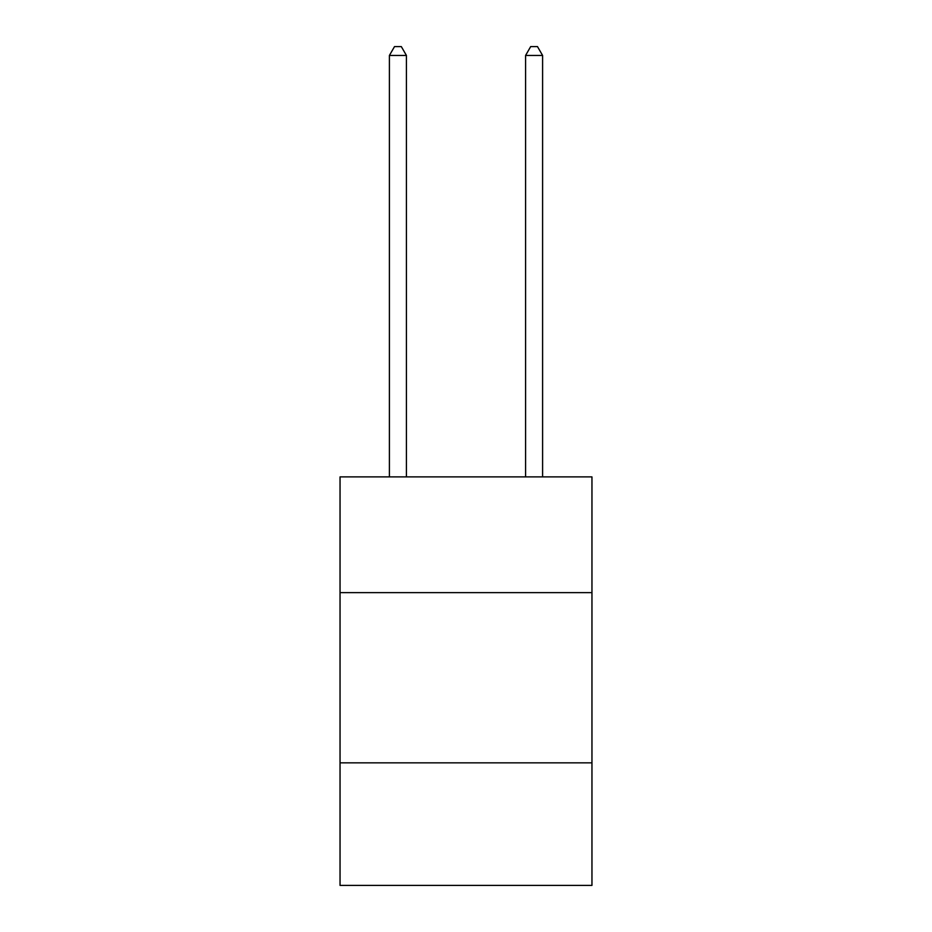 <?xml version="1.0" encoding="UTF-8"?>
<svg xmlns="http://www.w3.org/2000/svg" width="932" height="932" viewBox="0 0 932 932"><rect width="100%" height="100%" fill="white"/><g stroke="black" fill="none" stroke-linecap="round" stroke-linejoin="round"><path stroke-width="1.4" d="M591.96 592.635L591.96 476.893L340.04 476.893L340.04 592.635L591.96 592.635L591.96 885.4L340.04 885.4L340.04 592.635M591.96 762.854L340.04 762.854M406.422 476.893L406.422 55.454L389.401 55.454L389.401 476.893M389.401 55.454L394.516 46.6L401.319 46.6L406.422 55.454M542.599 476.893L542.599 55.454L525.578 55.454L525.578 476.893M525.578 55.454L530.681 46.6L537.484 46.6L542.599 55.454"/></g></svg>
